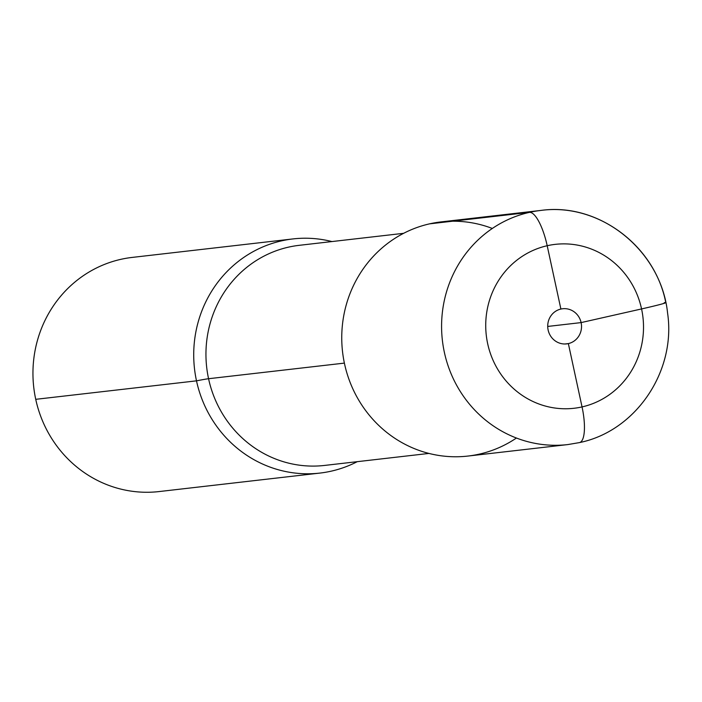<?xml version="1.0" encoding="UTF-8"?>
<svg xmlns="http://www.w3.org/2000/svg" width="702" height="702" viewBox="0 0 702 702"><rect width="100%" height="100%" fill="white"/><g stroke="black" fill="none" stroke-linecap="round" stroke-linejoin="round"><path stroke-width="1.05" d="M344.375 363.109L208.564 378.72A28.282 0.851 -12.2 0 0 196.499 380.844A117.848 112.636 83.4 0 1 292.962 238.926A117.848 112.636 83.4 0 1 331.949 241.567A117.848 112.636 83.4 0 0 292.962 238.926L132.195 257.415A117.848 112.636 83.4 0 0 35.732 399.324A117.848 112.636 -96.6 0 0 159.117 491.567A117.848 112.636 -96.6 0 1 35.732 399.324A117.848 112.636 83.4 0 1 132.195 257.415L292.962 238.926A117.848 112.636 83.4 0 0 196.499 380.844A117.848 112.636 83.4 0 0 319.884 473.087A117.848 112.636 83.4 0 0 357.257 461.67A117.848 112.636 83.4 0 1 319.884 473.087A117.848 112.636 83.4 0 1 196.499 380.844L35.732 399.324M516.426 438.03A117.848 112.636 -96.6 0 1 344.533 363.82A117.848 112.636 83.4 0 1 379.677 250.061A117.848 112.636 83.4 0 1 492.33 228.466A117.848 112.636 83.4 0 0 379.677 250.061A117.848 112.636 83.4 0 0 344.533 363.82A117.848 112.636 -96.6 0 0 516.426 438.03M579.501 442.593A35.354 10.337 -102.7 0 0 579.51 442.585A35.354 10.337 -102.7 0 0 582.046 406.914L568.357 343.594A17.682 16.892 -96.6 0 1 566.637 343.883A17.682 16.892 -96.6 0 1 547.964 329.15A17.682 16.892 -96.6 0 1 560.889 309.047A17.682 16.892 -96.6 0 1 562.6 308.757A17.682 16.892 -96.6 0 1 581.282 323.49A17.682 16.892 -96.6 0 1 568.357 343.594L564.899 343.989M567.751 444.585L467.918 456.063A117.848 112.636 -96.6 0 1 344.533 363.82A117.848 112.636 83.4 0 1 440.996 221.911L540.83 210.433A117.848 112.636 -96.6 0 0 444.366 352.343A117.848 112.636 -96.6 0 0 567.751 444.585L579.51 442.585C635.986 431.116 676.254 371.086 667.576 313.048C661.337 251.307 601.219 201.957 540.83 210.433A117.848 112.636 -96.6 0 0 529.396 212.373L429.563 223.85A117.848 112.636 -96.6 0 1 440.996 221.911L540.83 210.433C597.525 202.659 654.755 245.454 665.794 302.65M568.357 343.594A17.682 16.892 -96.6 0 0 581.282 323.49A17.682 16.892 -96.6 0 0 562.6 308.757A17.682 16.892 -96.6 0 0 560.889 309.047L547.191 245.726A35.354 10.337 -102.7 0 0 529.396 212.373L429.563 223.85M641.567 308.933L581.107 322.595L547.718 326.439L581.107 322.595L641.567 308.933A35.354 1.071 -12.2 0 0 664.215 302.676A35.354 1.071 167.8 0 1 641.567 308.933A82.494 78.852 -96.6 0 1 582.046 406.914A82.494 78.852 -96.6 0 1 487.671 343.699A82.494 78.852 -96.6 0 1 547.191 245.726A82.494 78.852 -96.6 0 1 641.567 308.933M560.889 309.047L547.191 245.726A35.354 10.337 -102.7 0 0 529.396 212.373M299.236 245.323A110.776 105.879 83.4 0 0 208.564 378.72A110.776 105.879 -96.6 0 0 324.543 465.435A110.776 105.879 -96.6 0 1 208.564 378.72A110.776 105.879 83.4 0 1 299.236 245.323L403.624 233.318L299.236 245.323M582.046 406.914A82.494 78.852 83.4 0 0 641.567 308.933A82.494 78.852 83.4 0 0 547.191 245.726M159.117 491.567L319.884 473.087L159.117 491.567M324.543 465.435L428.931 453.431L324.543 465.435"/></g></svg>

